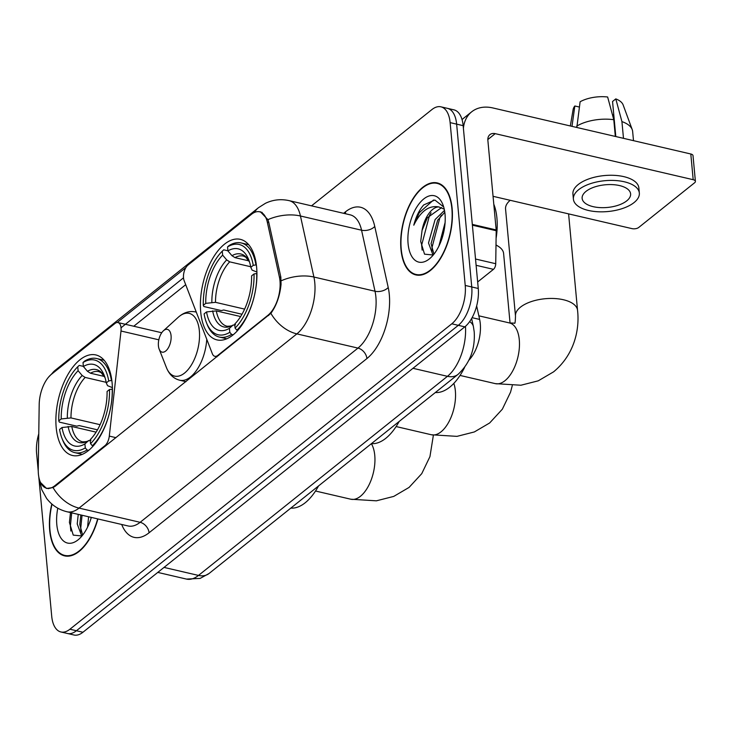 <?xml version="1.0" encoding="UTF-8"?>
<svg xmlns="http://www.w3.org/2000/svg" width="732" height="732" viewBox="0 0 732 732"><rect width="100%" height="100%" fill="white"/><g stroke="black" fill="none" stroke-linecap="round" stroke-linejoin="round"><path stroke-width="1.1" d="M218.612 355.569L217.807 355.386A9.736 4.987 103.1 0 1 214.815 356.301A9.736 4.987 103.1 0 1 212.335 353.712L184.098 280.548A9.736 4.987 103.1 0 1 183.512 277.876A9.736 4.987 103.1 0 1 187.987 265.085L251.515 214.275A26.288 13.46 -76.9 0 1 259.613 211.804L262.138 212.399M112.106 382.854A51.615 26.425 -76.9 0 0 95.837 354.938A51.615 26.425 -76.9 0 0 67.106 375.964A51.615 26.425 -76.9 0 0 56.19 427.57A51.615 26.425 -76.9 0 0 72.459 455.478A51.615 26.425 -76.9 0 0 101.19 434.46A51.615 26.425 -76.9 0 0 112.106 382.854M256.621 267.262A51.615 26.425 -76.9 0 0 240.361 239.355A51.615 26.425 -76.9 0 0 211.63 260.372A51.615 26.425 -76.9 0 0 200.714 311.978A51.615 26.425 -76.9 0 0 216.974 339.895A51.615 26.425 -76.9 0 0 245.714 318.868A51.615 26.425 -76.9 0 0 256.621 267.262M476.66 305.949L479.625 319.427A29.216 14.96 103.1 0 1 480.284 323.7A29.216 14.96 103.1 0 1 468.965 360.117M217.807 355.386L267.885 315.336A26.288 13.46 -76.9 0 0 279.981 280.804A26.288 13.46 -76.9 0 0 279.386 276.961L267.317 222.18A26.288 13.46 -76.9 0 0 259.613 211.804M54.79 485.764L104.868 445.715A9.736 4.987 103.1 0 0 109.297 436.107L121 331.02A9.736 4.987 103.1 0 0 117.971 322.565A9.736 4.987 103.1 0 0 114.97 323.48L51.441 374.29A26.288 13.46 -76.9 0 0 39.189 404.622L38.247 469.825A26.288 13.46 -76.9 0 0 46.692 488.235A26.288 13.46 -76.9 0 0 54.79 485.764L55.595 485.947M452.138 208.464A47.232 24.183 -76.9 0 0 437.251 182.927A47.232 24.183 -76.9 0 0 410.963 202.16A47.232 24.183 -76.9 0 0 400.971 249.383A47.232 24.183 -76.9 0 0 415.858 274.921A47.232 24.183 -76.9 0 0 442.146 255.688A47.232 24.183 -76.9 0 0 452.138 208.464M51.807 503.991A47.232 24.183 -76.9 0 0 49.694 530.325A47.232 24.183 -76.9 0 0 64.572 555.872A47.232 24.183 -76.9 0 0 97.914 518.942M260.317 211.704L267.93 219.655L268.754 222.244L280.832 277.025L281.061 284.309C279.871 295.929 276.476 305.601 270.886 313.333L55.33 486.158L53.052 487.558L46.537 488.464L40.37 482.379M440.92 106.826L453.95 109.855A29.216 14.96 -76.9 0 1 463.155 125.657L478.261 288.481A29.216 14.96 -76.9 0 1 464.82 326.847L82.945 632.256A29.216 14.96 -76.9 0 1 73.941 635.001L67.426 633.482A29.216 14.96 -76.9 0 0 76.43 630.737L458.305 325.328A29.216 14.96 -76.9 0 0 471.747 286.962L456.64 124.138A29.216 14.96 -76.9 0 0 447.435 108.336A29.216 14.96 -76.9 0 1 456.64 124.138L471.747 286.962A29.216 14.96 -76.9 0 1 458.305 325.328L76.43 630.737A29.216 14.96 -76.9 0 1 67.426 633.482L60.912 631.972A29.216 14.96 -76.9 0 0 69.915 629.227L451.79 323.809A29.216 14.96 -76.9 0 0 465.223 285.443L450.125 122.619A29.216 14.96 -76.9 0 0 440.92 106.826A29.216 14.96 -76.9 0 0 431.917 109.571L311.53 205.848M117.23 322.501L185.873 267.601M121.036 327.78L183.503 277.821M38.769 476.724L51.707 616.17A29.216 14.96 -76.9 0 0 60.912 631.972M38.769 433.856A29.216 14.96 -76.9 0 0 36.6 453.346L38.247 471.124M401.237 249.173A46.738 23.936 -76.9 0 0 415.968 274.454A46.738 23.936 -76.9 0 0 441.991 255.413A46.738 23.936 -76.9 0 0 451.873 208.675A46.738 23.936 -76.9 0 0 437.141 183.393A46.738 23.936 -76.9 0 0 411.119 202.435A46.738 23.936 -76.9 0 0 401.237 249.173M496.095 238.358A48.687 24.934 -76.9 0 0 496.918 218.063A48.687 24.934 -76.9 0 0 493.798 204.228M438.88 246.172L445.102 222.546M442.146 237.992L443.83 231.614M433.033 255.157L428.504 242.987L435.101 219.563L444.498 210.368M433.93 254.196L431.084 243.591L437.681 220.167L444.8 212.271M443.674 206.927L434.835 200.019L423.682 204.951C419.207 210.075 415.913 216.828 413.79 225.191C420.625 211.209 428.97 205.125 438.843 206.936A24.348 12.462 -76.9 0 0 422.053 230.461L427.342 217.761L441.652 207.549M438.843 206.936L444.251 209.187M422.053 230.461L420.708 241.505L424.533 254.169L433.252 255.029M445.019 214.156A34.084 17.449 -76.9 0 0 442.887 204.631A34.084 17.449 -76.9 0 0 420.543 202.023A34.084 17.449 -76.9 0 0 408.09 243.692A34.084 17.449 -76.9 0 0 430.489 257.929A34.084 17.449 -76.9 0 0 445.019 214.156M413.79 225.191L419.235 212.756L433.518 199.992M422.144 250.106L421.641 245.138L429.574 215.162L431.084 212.792M432.264 250.985L431.99 247.544L439.923 217.569L441.433 215.199M477.657 281.976L493.459 269.339L476.111 265.304M463.411 128.347A38.952 28.063 -128.7 0 1 471.683 111.804A38.952 28.063 -128.7 0 1 492.837 107.943L690.807 153.995A4.868 2.278 -5.3 0 1 693.012 155.651L695.4 181.362A4.868 2.278 174.7 0 0 693.186 179.697L495.216 133.654A9.736 7.018 51.3 0 0 489.928 134.624A9.736 7.018 51.3 0 0 487.869 140.334L496.177 229.94A4.868 2.489 103.1 0 1 496.204 230.717L495.729 263.721A4.868 2.489 103.1 0 1 493.459 269.339M493.057 196.313L632.009 228.631A4.868 2.278 174.7 0 0 638.716 227.469L694.622 182.753A4.868 2.278 174.7 0 0 695.4 181.362M626.738 200.861A24.348 11.392 174.7 0 0 630.609 193.87A24.348 11.392 174.7 0 0 612.739 184.638A24.348 11.392 174.7 0 0 586.003 191.381A24.348 11.392 174.7 0 0 582.132 198.372A24.348 11.392 174.7 0 0 600.002 207.604A24.348 11.392 174.7 0 0 626.738 200.861M633.5 140.663L632.64 131.449A32.135 15.033 174.7 0 0 632.228 129.628L623.142 104.932A25.318 11.84 174.7 0 0 615.795 98.893L612.547 101.492L615.804 136.545M639.338 193.065L638.862 187.923A33.105 15.491 174.7 0 0 614.56 175.36A33.105 15.491 174.7 0 0 578.198 184.537A33.105 15.491 174.7 0 0 572.927 194.035L573.403 199.177A33.105 15.491 174.7 0 0 597.705 211.74A33.105 15.491 174.7 0 0 634.068 202.563A33.105 15.491 174.7 0 0 639.338 193.065A33.105 15.491 174.7 0 0 615.036 180.502A33.105 15.491 174.7 0 0 578.673 189.68A33.105 15.491 174.7 0 0 573.403 199.177M576.834 127.487L580.11 101.766A25.318 11.84 174.7 0 1 607.642 96.999L613.782 119.709L615.328 136.436M613.782 119.709A32.135 15.033 174.7 0 0 576.706 126.133M579.369 107.037L574.84 105.984L571.994 126.352M574.84 105.984A25.318 11.84 174.7 0 0 573.11 109.571L570.338 125.968M613.809 115.052L612.437 114.732M632.228 129.628A32.135 15.033 174.7 0 0 621.926 121.604L615.795 98.893M623.481 138.33L621.926 121.604M52.027 504.174A46.738 23.936 -76.9 0 0 49.95 530.114A46.738 23.936 -76.9 0 0 64.681 555.396A46.738 23.936 -76.9 0 0 97.667 518.887M87.593 527.122L88.599 516.783M90.859 518.933L91.189 517.378M81.755 536.098L77.217 523.938L78.251 514.376M82.643 535.138L79.806 524.533L80.84 514.971M70.492 512.565L69.421 522.447L73.246 535.119L81.966 535.98M57.782 508.191A34.084 17.449 -76.9 0 0 56.812 524.634A34.084 17.449 -76.9 0 0 79.202 538.88A34.084 17.449 -76.9 0 0 91.326 517.414M70.867 531.048L70.364 526.079L71.709 512.848M80.987 531.935L80.703 528.486L82.057 515.255M509.545 200.879L510.186 200.303A31.165 14.576 174.7 0 0 509.545 200.879A31.165 14.576 174.7 0 0 505.556 208.995L515.493 316.123A31.165 14.576 -5.3 0 1 520.452 307.175A31.165 14.576 -5.3 0 1 554.673 298.537A31.165 14.576 -5.3 0 1 577.548 310.359L568.599 213.89M241.999 314.248L223.727 310.002L221.311 310.588L203.871 306.534L203.304 305.308A46.354 23.735 -76.9 0 1 222.272 251.168L222.638 255.129A41.87 21.438 -76.9 0 0 205.747 303.359L215.51 302.334L244.616 309.105M250.692 266.732L229.692 261.846L226.691 259.906L222.638 255.129M253.245 265.368L255.925 264.902A48.303 24.732 -76.9 0 0 241.24 242.96A48.303 24.732 -76.9 0 0 229.015 245.604L227.542 246.949A46.354 23.735 -76.9 0 1 253.245 265.368L250.802 267.326A41.87 21.438 -76.9 0 0 248.734 259.778A41.87 21.438 -76.9 0 0 227.908 250.911L231.971 255.688L234.972 257.627L248.917 260.876M256.914 272.039L252.083 270.108L250.802 267.326M435.348 392.517A53.555 27.423 -76.9 0 0 464.564 367.501M207.156 324.432A48.303 24.732 -76.9 0 0 219.353 337.049A48.303 24.732 -76.9 0 0 231.587 334.405L229.793 332.301A46.354 23.735 -76.9 0 1 206.461 322.666L207.156 324.432M233.206 334.78L231.587 334.405M222.272 251.168L223.736 249.822L227.899 250.792M240.618 316.553L216.306 310.908L206.543 311.923L204.1 313.882A46.354 23.735 -76.9 0 0 206.461 322.666M206.543 311.923A41.87 21.438 -76.9 0 0 229.427 328.329L229.793 332.301M205.747 303.359L203.304 305.308M227.908 250.911L227.542 246.949M229.427 328.329L233.215 324.944C232.437 325.804 230.388 326.234 227.085 326.243A36.033 18.446 -76.9 0 1 216.306 310.908M212.646 310.853A37.46 19.178 -76.9 0 0 232.758 325.273L235.521 324.679M256.941 273.521L254.031 273.942A46.354 23.735 -76.9 0 1 235.073 328.082L236.857 330.187A48.303 24.732 -76.9 0 0 256.722 273.475M236.857 330.187L237.744 330.388M235.073 328.082L234.707 324.111A41.87 21.438 -76.9 0 0 251.598 275.891L254.031 273.942M97.475 429.84L79.202 425.585L76.787 426.17L59.347 422.117L58.78 420.891A46.354 23.735 -76.9 0 1 77.748 366.75L78.114 370.721A41.87 21.438 -76.9 0 0 61.223 418.942L70.986 417.917L100.092 424.688M106.167 382.314L85.168 377.428L82.176 375.498L78.114 370.721M108.72 380.951L111.41 380.484A48.303 24.732 -76.9 0 0 96.716 358.543A48.303 24.732 -76.9 0 0 84.491 361.187L83.018 362.532A46.354 23.735 -76.9 0 1 108.72 380.951L106.277 382.909A41.87 21.438 -76.9 0 0 104.209 375.36A41.87 21.438 -76.9 0 0 83.393 366.503L87.447 371.28L90.448 373.21L104.401 376.458M112.389 387.621L107.558 385.691L106.277 382.909M290.833 508.099A53.555 27.423 -76.9 0 0 318.566 485.92M62.632 440.024A48.303 24.732 -76.9 0 0 74.838 452.632A48.303 24.732 -76.9 0 0 87.062 449.988L85.278 447.883A46.354 23.735 -76.9 0 1 61.936 438.248L62.632 440.024M88.691 450.363L87.062 449.988M77.748 366.75L79.221 365.405L83.375 366.375M96.093 432.145L71.782 426.491L62.019 427.506L59.576 429.464A46.354 23.735 -76.9 0 0 61.936 438.248M62.019 427.506A41.87 21.438 -76.9 0 0 84.903 443.921L85.278 447.883M61.223 418.942L58.78 420.891M83.393 366.503L83.018 362.532M84.903 443.921L88.691 440.527C87.913 441.387 85.873 441.826 82.56 441.835A36.033 18.446 -76.9 0 1 71.782 426.491M68.122 426.445A37.46 19.178 -76.9 0 0 88.233 440.856L90.997 440.261M112.417 389.104L109.516 389.525A46.354 23.735 -76.9 0 1 90.548 443.665L92.342 445.77A48.303 24.732 -76.9 0 0 112.206 389.058M92.342 445.77L93.22 445.971M90.548 443.665L90.182 439.703A41.87 21.438 -76.9 0 0 107.073 391.474L109.516 389.525M158.414 345.815A11.685 5.984 -76.9 0 0 159.146 349.082A11.685 5.984 -76.9 0 0 166.805 349.978A11.685 5.984 -76.9 0 0 171.068 335.686A11.685 5.984 -76.9 0 0 163.392 330.809A11.685 5.984 -76.9 0 0 158.414 345.815M371.426 443.647A53.555 27.423 -76.9 0 0 399.16 421.458M510.058 323.068L503.607 253.51A31.165 14.576 174.7 0 0 498.19 246.263A31.165 14.576 174.7 0 0 496.003 245.092M472.094 317.679L479.625 319.427M279.386 276.961L280.896 277.318M105.664 445.898L104.868 445.715M267.317 222.18L268.818 222.537M267.885 315.336L268.681 315.519M115.967 437.663L109.297 436.107M158.817 339.813L121 331.02M343.628 213.314L345.504 211.813A48.687 24.934 103.1 0 1 374.757 226.453L388.216 287.493A48.687 24.934 103.1 0 1 366.906 358.561L149.072 532.777A9.736 7.018 51.3 0 0 140.132 522.309L357.966 348.093A38.952 19.947 -76.9 0 0 375.882 296.936A38.952 19.947 -76.9 0 0 375.013 291.245L361.553 230.205A38.952 19.947 -76.9 0 0 350.152 214.833L289.048 200.623A38.952 19.947 103.1 0 1 300.449 215.995A34.084 19.965 167.6 0 0 267.93 219.655M149.072 532.777A48.687 24.934 103.1 0 1 121.704 524.478M128.127 525.969A38.952 19.947 -76.9 0 0 140.132 522.309L79.029 508.099A38.952 19.947 103.1 0 1 67.024 511.76L128.127 525.969M374.757 226.453A9.736 5.7 -12.4 0 1 361.553 230.205L300.449 215.995L313.909 277.035A38.952 19.947 103.1 0 1 314.778 282.726A38.952 19.947 103.1 0 1 296.863 333.883A34.084 24.549 -128.7 0 1 270.886 313.333M281.216 280.777A34.084 19.965 167.6 0 1 313.909 277.035L375.013 291.245A9.736 5.7 -12.4 0 0 388.216 287.493M53.052 487.558A34.084 24.549 51.3 0 0 79.029 508.099L296.863 333.883L357.966 348.093A9.736 7.018 51.3 0 1 366.906 358.561M51.624 374.144A34.084 24.549 -128.7 0 1 55.211 370.273L258.542 207.659A34.084 24.549 51.3 0 0 254.324 212.509M133.764 326.243L185.699 284.702M69.915 629.227L82.945 632.256M451.79 323.809L464.82 326.847M465.223 285.443L478.261 288.481M450.125 122.619L463.155 125.657M345.467 213.744A9.736 7.018 51.3 0 0 345.504 211.813M164.023 567.41L198.491 575.425A19.471 14.027 51.3 0 0 209.059 573.495L200.165 578.399L186.486 579.085A38.952 19.947 -76.9 0 0 198.491 575.425L447.444 376.321A38.952 19.947 -76.9 0 0 465.461 326.316M412.985 368.306L447.444 376.321A19.471 14.027 51.3 0 0 458.022 374.391L209.059 573.495M471.618 318.512L473.394 326.563A19.471 11.41 167.6 0 0 469.66 321.577M487.823 139.565L495.216 133.654M472.314 224.385L496.177 229.94M693.186 179.697L690.807 153.995M496.204 230.717L472.387 225.172M475.526 259.018L495.729 263.721M514.669 323.169L509.463 322.94A31.165 15.958 103.1 0 1 519.29 339.794A31.165 15.958 103.1 0 1 504.952 380.713A31.165 15.958 103.1 0 1 495.344 383.641L460.044 375.434M229.692 261.846A36.033 18.446 -76.9 0 0 215.51 302.334M249.511 261.965L245.696 257.115L243.408 256.063A36.033 18.446 -76.9 0 0 234.972 257.627M226.691 259.906A37.46 19.178 -76.9 0 0 211.85 302.289M249.493 261.91A37.46 19.178 -76.9 0 0 231.971 255.688M371.362 443.693A31.165 15.958 103.1 0 1 374.766 455.377A31.165 15.958 103.1 0 1 360.428 496.296A31.165 15.958 103.1 0 1 350.829 499.224L315.519 491.016M85.168 377.428A36.033 18.446 -76.9 0 0 70.986 417.917M104.987 377.547L101.172 372.698L98.884 371.646A36.033 18.446 -76.9 0 0 90.448 373.21M82.176 375.498A37.46 19.178 -76.9 0 0 67.326 417.871M104.969 377.502A37.46 19.178 -76.9 0 0 87.447 371.28M453.84 383.376A31.165 15.958 103.1 0 1 455.359 390.915A31.165 15.958 103.1 0 1 441.021 431.843A31.165 15.958 103.1 0 1 431.423 434.771L396.122 426.555M159.146 349.082L166.475 367.702A32.208 16.488 -76.9 0 0 187.584 370.163A32.208 16.488 -76.9 0 0 199.351 330.791A32.208 16.488 -76.9 0 0 178.196 317.331C183.631 312.463 189.442 310.67 195.609 311.942A35.054 17.952 -76.9 0 1 196.286 312.125L195.609 311.942M185.965 381.683L179.724 380.228A35.054 17.952 -76.9 0 0 206.763 339.273M46.692 488.235L48.577 488.665M217.047 356.823L214.815 356.301M161.735 332.749L117.971 322.565M39.263 478.957L41.761 489.671L46.583 498.373C51.78 505.217 58.587 509.682 67.024 511.76M48.651 377.017L55.211 370.273M258.542 207.659L265.442 203.304C272.963 199.708 280.832 198.82 289.048 200.623M473.394 326.563L474.208 331.806C475.278 349.091 469.88 363.282 458.022 374.391M186.486 579.085L157.773 572.406M419.335 275.232L415.968 274.454M440.518 184.18L437.141 183.393M462.029 119.526L471.683 111.804M68.058 556.183L64.681 555.396M495.344 383.641L520.909 385.233L538.258 380.823L553.593 371.838C574.3 354.727 579.781 329.601 577.548 310.359M226.801 338.779L219.353 337.049M248.679 244.689L241.24 242.96M514.587 323.242C515.035 323.873 515.337 321.494 515.493 316.123M478.829 315.812L509.463 322.94M350.829 499.224L376.385 500.825L393.743 496.406L409.069 487.421L421.751 473.65L429.94 456.631L433.381 435.201M82.277 454.362L74.838 452.632M104.164 360.272L96.716 358.543M431.423 434.771L456.978 436.363L474.336 431.953L489.662 422.968L502.353 409.188L510.543 392.169L512.263 385.691M179.724 380.228C173.63 378.645 169.211 374.473 166.475 367.702M163.392 330.809L178.196 317.331M496.003 244.918L498.19 246.263"/></g></svg>
